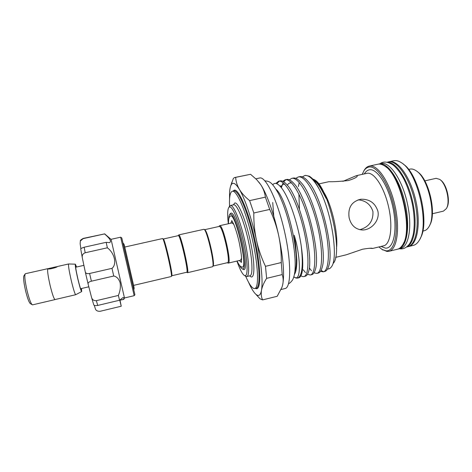 <?xml version="1.0" encoding="UTF-8"?>
<svg xmlns="http://www.w3.org/2000/svg" width="472" height="472" viewBox="0 0 472 472"><rect width="100%" height="100%" fill="white"/><g stroke="black" fill="none" stroke-linecap="round" stroke-linejoin="round"><path stroke-width="0.71" d="M56.351 266.751L48.988 268.426L56.351 266.751M30.397 303.638L30.178 303.508C28.857 302.056 27.335 297.85 25.6 290.888C23.848 283.123 23.258 278.15 23.836 275.967L23.978 275.748M55.147 299.531L55.053 299.59C53.956 299.041 52.303 294.292 50.091 285.342C47.926 275.683 47.188 270.126 47.879 268.662L48.905 268.556M55.053 299.59L32.55 304.859C31.152 304.381 29.323 299.643 27.052 290.652C24.839 280.669 24.278 275.023 25.376 273.713L48.038 268.621M76.576 267.016L75.373 264.178C74.971 265.004 75.78 269.895 77.803 278.858C79.756 286.964 81.048 291.206 81.68 291.578L81.52 288.498M75.349 264.178L68.635 263.966C68.157 265.122 69.03 270.621 71.254 280.462C73.408 289.36 74.895 294.109 75.715 294.717L81.662 291.59M75.715 294.717L55.047 299.555C53.95 299.012 52.303 294.274 50.097 285.342C47.873 275.418 47.147 269.842 47.92 268.615M81.379 288.534L81.267 290.262C80.576 289.183 79.449 285.348 77.868 278.763C76.21 271.459 75.443 267.052 75.573 265.541L76.434 267.046M63.041 265.234L67.809 264.155L63.041 265.234M56.628 266.892L57.472 266.497C57.436 267.358 48.132 269.825 47.867 268.704L47.961 268.639M119.906 300.416L120.401 302.393L119.982 300.398M104.536 233.917L83.125 238.637L80.364 241.015C80.016 240.525 80.977 239.658 83.249 238.407L104.536 233.917C110.047 238.62 111.716 241.528 109.539 242.643L106.176 242.325L107.356 247.8C114.578 253.069 117.192 264.273 111.976 268.35L113.746 276.014C116.755 276.616 118.879 278.858 120.118 282.74C120.767 286.935 120.183 291.177 118.366 295.448L96.347 300.67L97.722 305.437C95.427 305.732 94.117 305.573 93.798 304.959L93.739 304.829M113.746 276.014L91.391 281.194C88.919 281.808 87.827 282.793 88.128 284.138L91.533 297.342C92.258 299.767 93.863 300.876 96.347 300.67M120.684 237.227L121.794 237.917L134.909 294.74L134.178 295.678L120.661 237.192L111.062 239.322L124.466 297.974L134.178 295.678L124.484 297.968M118.366 295.448L119.552 300.233L122.903 297.62C123.711 297.437 124 297.997 123.77 299.301L124.508 297.891M432.387 213.733L443.42 211.137L446.406 208.577C450.571 202.075 446.27 183.407 439.686 179.378L436.104 178.333L424.824 180.87M422.77 231.121L424.151 230.79C426.039 230.336 427.644 228.967 428.965 226.69C436.765 215.132 428.151 177.696 416.08 170.716C413.932 169.265 411.92 168.728 410.044 169.106L409.867 169.147M359.823 229.699C369.01 227.002 373.382 220.955 372.939 211.544C370.65 204.435 365.712 200.529 358.124 199.821M124.879 247.021L162.563 238.555C163.967 237.693 172.982 276.905 171.289 276.515L133.7 285.365M163.3 239.021C164.687 238.207 173.401 276.12 171.749 275.772L186.729 272.25C188.989 272.904 180.251 234.726 178.345 235.628L163.294 239.015M187.295 272.663L187.467 272.71C189.821 273.382 180.794 233.929 178.811 234.897L178.581 235.115M187.467 272.71L212.565 266.739C215.185 265.518 206.836 229.25 203.951 229.298L178.764 234.903M212.73 266.473L213.014 266.007C215.556 264.798 207.485 229.734 204.671 229.758L204.211 229.463M204.6 229.711L219.268 226.418C222.507 225.215 231.115 262.981 227.528 262.656L212.972 266.078M219.197 226.171L219.722 225.693C223.085 224.424 231.982 263.447 228.253 263.111L227.646 262.88M219.645 225.704L232.147 222.896L233.758 224.353M241.499 261.529L240.744 261.877L239.322 260.503M230.737 223.209L231.687 221.209L232.248 221.333M242.112 267.099L242.449 267.146M229.728 216.731L230.596 215.869C235.711 213.556 248.065 267.594 242.331 267.181L241.245 266.768M228.725 219.303C228.778 216.849 229.097 215.279 229.675 214.577L230.236 214.247C235.988 211.78 249.375 272.621 242.266 268.78L242.136 268.733C241.31 268.356 240.337 267.075 239.221 264.898M230.006 214.034L230.914 213.161C236.897 210.547 250.732 273.471 243.328 269.453L242.673 269.07M236.92 261.069C239.888 269.541 242.443 274.374 244.584 275.571L244.691 275.613C248.219 277.141 247.894 261.506 243.582 241.983C239.31 222.465 232.554 206.016 229.545 206.942L228.885 207.355C227.48 209.367 227.297 214.831 228.33 223.752M229.351 206.606L230.448 205.497C233.481 204.571 240.124 220.235 244.579 239.699C249.074 259.152 249.93 276.108 246.791 276.557L245.334 276.043M377.889 211.196C380.078 220.731 370.868 230.501 361.989 229.97C355.292 229.256 351.009 225.209 349.138 217.834C347.746 207.615 351.664 201.414 360.903 199.231C369.517 198.995 375.181 202.984 377.889 211.196M342.902 181.354L356.366 175.661L357.298 175.732C357.511 177.018 354.46 178.64 348.153 180.593C339.102 181.502 332.683 181.867 328.896 181.696L318.671 183.944M335.574 257.376L346.318 254.786L362.602 249.21C369.069 248.166 372.39 247.918 372.555 248.473L369.423 248.248M314.181 179.673C327.922 185.112 343.38 252.278 333.403 263.175M311.302 177.625L316.907 182.865C319.302 185.909 321.674 189.779 324.01 194.464L326.058 198.34L324.583 194.777C320.848 186.617 317.178 181.437 313.585 179.248M304.711 175.578L305.561 175.389L309.254 176.174C312.411 178.027 315.768 182.416 319.308 189.337C313.768 179.378 308.9 174.793 304.711 175.578L302.334 176.882M327.568 268.969C329.043 269.111 330.312 268.409 331.385 266.857C338.566 258.739 331.987 212.677 319.308 189.337M378.892 246.95L382.113 249.47L385.96 250.803C394.787 251.912 399.229 231.899 394.179 207.804C389.241 183.691 376.644 164.693 368.496 167.159C366.756 167.601 365.251 168.787 363.983 170.705L362.189 174.38M363.723 171.118L364.514 169.761C365.806 167.796 367.346 166.581 369.128 166.12L369.305 166.079C377.334 163.943 389.512 181.637 394.852 205.066C400.291 228.472 397.076 249.717 388.916 251.305L386.94 251.452L381.701 249.216M320.5 271.365L323.296 271.825C329.539 270.834 330.37 247.641 323.733 221.492C317.125 195.16 305.225 175.018 298.215 176.982L295.838 178.345M323.108 271.465L321.031 270.486M299.443 209.302L298.9 194.016M300.918 275.796L302.369 276.515L303.826 276.574C309.408 275.748 309.579 252.585 302.9 226.289C296.251 199.803 284.946 179.401 278.592 181.23L275.766 183.455M272.739 202.488L273.748 216.182M293.849 276.852L295.667 277.831C299.944 278.71 300.941 264.515 296.41 243.109L294.268 235.257L295.572 244.354L296.864 260.214C296.853 266.951 296.115 271.565 294.658 274.061L294.451 274.332M276.828 183.767L279.341 181.154M272.651 184.688L274.22 183.584C275.967 182.977 278.043 183.997 280.439 186.652C288.091 194.741 297.844 222.459 301.207 245.841C303.413 265.506 302.198 276.262 297.567 278.102L296.027 278.061L294.487 277.341M307.473 274.326L310.34 274.987C316.146 274.102 316.535 250.933 309.868 224.684C303.236 198.252 291.731 177.938 285.159 179.808L282.787 181.307M280.551 185.791L280.338 186.54M281.377 187.773L283.064 182.735M283.637 181.767L285.902 179.726M313.998 272.845L316.83 273.4C322.854 272.462 323.467 249.281 316.812 223.085C310.192 196.706 298.493 176.475 291.696 178.392L289.324 179.82M301.207 245.841C303.113 258.91 303.278 268.243 301.685 273.848C300.971 276.185 299.991 277.507 298.747 277.813L297.567 278.102M278.592 181.23L280.055 180.918C282.049 180.499 284.345 181.773 286.941 184.729C300.18 198.181 314.039 257.37 308.505 271.783C307.732 274.403 306.658 275.884 305.278 276.22L303.826 276.574M285.159 179.808L286.616 179.496C288.781 179.041 291.265 180.446 294.08 183.702C307.402 197.609 320.753 254.727 315.314 269.689C314.482 272.615 313.308 274.267 311.786 274.633L310.34 274.987M291.696 178.392L293.153 178.08C295.49 177.59 298.18 179.13 301.219 182.705C314.588 197.03 327.444 252.101 322.116 267.565C321.226 270.822 319.945 272.651 318.276 273.052L316.83 273.4M298.215 176.982L299.667 176.67C302.186 176.139 305.089 177.832 308.363 181.744C321.733 196.44 334.099 249.493 328.901 265.417C327.952 269.016 326.559 271.034 324.736 271.477L323.296 271.825M276.043 189.272C287.123 198.358 300.894 258.19 294.906 271.217M378.361 164.132L378.892 163.99C387.429 161.33 400.681 180.853 405.507 205.243C410.31 227.716 406.593 247.623 398.457 248.992L397.914 249.098M378.892 163.99L380.916 163.554C389.506 160.875 402.822 180.375 407.637 204.748C412.428 227.215 408.663 247.121 400.468 248.502L398.457 248.992M258.798 182.027L260.774 184.711L256.715 179.684L250.567 174.298L234.425 177.608L233.345 178.475L230.643 186.104M234.82 177.478L250.567 174.298M388.574 161.908L389.105 161.766C397.713 159.507 410.416 176.97 415.72 200.264C421.13 223.533 417.348 244.797 408.616 246.526L408.073 246.632M387.3 162.285C396.026 161.389 408.451 180.44 413.012 203.509C417.519 224.707 414.322 243.959 406.764 246.85M386.993 162.226L388.037 162.002C396.846 159.282 410.345 178.687 415.13 203.019C419.909 225.439 415.938 245.357 407.548 246.785L406.516 247.033M229.534 199.733L229.587 192.487C229.781 189.319 230.236 186.936 230.95 185.337C232.661 181.649 235.469 182.988 239.375 189.343C244.826 198.382 251.841 219.02 256.497 240.443C261.335 263.582 263.004 280.173 261.512 290.221C260.697 294.487 259.258 296.145 257.199 295.207L256.066 294.475C254.255 292.923 252.26 289.944 250.077 285.53L248.496 282.144M255.859 294.292L259.948 298.752L262.568 299.903L277.194 296.286L281.961 287.289L282.616 285.058C283.46 281.389 283.33 277.896 282.221 274.586L266.621 278.356C263.907 282.616 262.202 286.569 261.512 290.221C260.928 293.849 261.281 297.077 262.568 299.903M229.569 206.193C229.174 197.267 230.053 192.299 232.212 191.284L232.36 191.248C236.602 189.85 245.882 211.049 252.042 237.941C258.255 264.816 259.181 287.944 254.75 288.539L253.582 288.404C251.34 287.306 248.714 283.277 245.711 276.315M266.621 278.356L265.482 266.326L281.265 262.556L282.221 274.586M281.265 262.556C281.4 253.334 280.527 244.26 278.639 235.327C276.622 226.33 273.648 217.698 269.718 209.432L253.818 212.984C253.676 222.212 254.573 231.363 256.497 240.443C258.514 249.411 261.512 258.036 265.482 266.326M253.818 212.984L249.611 200.618L265.376 197.143L269.718 209.432M235.687 177.472C235.894 181.449 237.121 185.407 239.375 189.343C241.747 193.272 245.163 197.03 249.611 200.618M265.376 197.143C264.804 192.718 263.27 188.576 260.774 184.711C266.727 193.579 274.055 214.017 278.639 235.327C283.377 258.343 284.699 274.922 282.616 285.058L282.58 285.2M408.616 246.526L413.271 245.393C415.602 244.826 417.596 243.127 419.26 240.301C429.892 225.091 417.614 171.743 401.401 162.716C398.669 160.899 396.132 160.238 393.79 160.745L389.105 161.766M403.147 164.049C418.581 173.277 430.092 223.291 420.245 238.336M255.848 178.811L259.665 177.991C265.606 176.133 277.282 199.851 284.303 230.513C291.395 261.158 291.265 287.595 285.106 288.522L281.076 289.513M385.931 166.946C401.159 176.026 413.218 228.43 403.495 243.257M388.916 251.305L397.389 249.251C399.43 248.75 401.194 247.275 402.675 244.815C413.324 230.283 400.439 174.315 384.509 165.902C382.102 164.339 379.871 163.784 377.818 164.227L369.305 166.079M241.534 258.154L240.643 260.19L228.253 263.111M417.419 171.743C428.865 178.776 436.936 213.845 429.715 225.179M440.464 179.991C446.695 183.815 450.766 201.391 446.872 207.621M123.758 299.401L119.776 300.257L121.233 306.222L100.04 311.308C97.309 311.39 95.716 310.428 95.25 308.428L94.252 305.301M119.552 300.233L97.722 305.437M120.041 300.381L121.233 306.222M107.356 247.8L85.19 252.768C82.83 253.659 81.874 255.346 82.317 257.836L85.255 271.819C85.633 273.412 87.084 273.966 89.597 273.489L91.391 281.194M111.976 268.35L89.597 273.489M80.741 249.051L80.73 248.98C80.753 248.555 81.898 247.971 84.163 247.228L85.19 252.768M106.176 242.325L84.163 247.228M80.364 241.015L80.151 243.664L80.865 248.785M233.658 204.795L233.675 204.789C236.767 203.851 243.487 219.48 247.936 238.926C252.431 258.361 253.204 275.318 249.983 275.796L250.018 275.784M323.344 191.526C331.592 203.792 338.518 233.87 336.459 248.514M372.538 248.478L383.647 245.806C390.527 244.455 393.123 226.353 388.515 206.529C383.99 186.682 373.747 171.537 366.968 173.33L366.956 173.336M364.36 173.903C365.641 171.678 367.204 170.339 369.063 169.879C376.709 167.672 388.426 185.455 393.017 207.892C397.725 230.318 393.636 249.057 385.4 248.113L381.057 246.425M254.75 288.539L256.202 288.185C260.68 287.578 259.806 264.45 253.594 237.581C247.434 210.707 238.112 189.52 233.817 190.93L232.36 191.248M233.056 191.095L234.118 190.251C238.572 188.169 248.744 211.633 254.992 240.331C261.305 269.022 261.199 291.295 255.724 288.498L255.446 288.368M233.315 204.866L234.785 202.989C238.171 201.868 245.623 219.527 250.225 240.626C254.874 261.718 255.022 278.557 251.039 276.863L249.658 275.872M119.776 300.257L123.77 299.301M88.128 284.126L85.261 271.831M264.916 180.859C269.53 181.342 271.789 181.679 278.639 193.915C283.642 204.122 287.82 216.801 291.171 231.941C294.445 247.611 295.714 260.408 294.988 270.35C294.64 274.197 293.849 277.377 292.616 279.89C289.672 283.896 288.575 283.513 288.575 283.648M56.363 266.739L56.693 266.934M30.178 303.508L32.031 304.623M63.142 265.205L57.484 266.491M75.632 267.229L83.975 265.335M111.062 239.369L104.613 233.829M408.575 169.43L409.956 169.123M123.168 243.233C123.782 243.64 124.201 244.502 124.431 245.806M133.889 286.687L124.472 245.753M186.676 272.261L187.396 272.71M227.351 262.697L227.952 263.075M219.014 226.466L219.386 225.864M231.687 221.209L232.112 221.114M231.681 220.501L233.463 223.693C234.295 225.197 237.345 233.764 239.162 242.283C240.773 250.254 241.575 255.783 241.564 258.874L241.351 262.526M230.537 215.922C229.888 216.837 228.413 216.654 228.472 223.716M242.136 268.733L243.198 269.406M229.675 214.577L230.33 213.509M244.584 275.571L245.995 276.462M228.885 207.355L229.764 205.934M230.436 205.503L233.646 204.795M382.113 249.47L383.004 250.089M363.983 170.705L364.514 169.761M399.572 248.72C402.982 249.422 406.197 247.959 409.218 244.325C410.64 242.177 411.377 241.21 413.171 234.726C414.841 225.946 414.54 215.574 412.257 203.627C410.321 194.853 407.631 186.9 404.185 179.761C400.545 172.268 394.793 165.973 392.468 164.61C387.329 161.536 383.181 161.247 380.013 163.749M256.066 294.475L259.948 298.752M230.95 185.337L231.882 182.133M299.065 183.171L298.41 186.517M311.461 270.739L309.331 267.966M305.437 272.604L303.266 269.795M291.808 183.165C290.056 182.469 288.569 183.154 287.348 185.207M284.964 184.522C283.654 183.75 282.238 184.57 280.722 186.977M356.366 175.661L366.968 173.33M246.791 276.557L249.983 275.796M237.062 261.034C239.05 265.24 240.803 267.276 242.325 267.146M241.05 261.883L241.475 261.783M178.251 235.646L178.699 234.932M171.749 275.772L171.371 276.374M133.824 289.519C134.195 288.882 134.195 287.926 133.836 286.651M93.798 304.959L91.533 297.342M88.128 284.138L85.255 271.819M82.317 257.836L80.73 248.98M124.496 297.944L123.747 299.449M80.576 288.722L88.878 286.787M68.635 263.966L67.785 264.155M23.836 275.967L25.016 274.149M48.988 268.426L48.704 268.863"/></g></svg>
